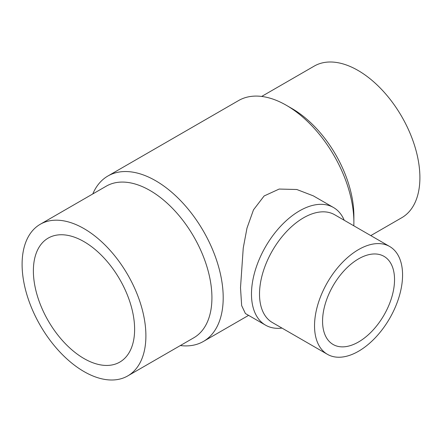 <?xml version="1.0" encoding="UTF-8"?>
<svg xmlns="http://www.w3.org/2000/svg" width="442" height="442" viewBox="0 0 442 442"><rect width="100%" height="100%" fill="white"/><g stroke="black" fill="none" stroke-linecap="round" stroke-linejoin="round"><path stroke-width="0.66" d="M261.675 96.439L314.234 66.096A87.538 50.543 60 0 1 381.689 89.544A87.538 50.543 60 0 1 419.9 177.64A87.538 50.543 60 0 1 401.772 217.713L370.788 235.603M353.876 222.271L353.876 215.757A87.538 50.543 60 0 0 291.98 108.55L286.339 105.29A95.511 55.145 60 0 1 353.876 222.271A95.511 55.145 60 0 1 353.804 225.796M92.792 193.944A95.511 55.145 60 0 1 107.909 176.004A95.511 55.145 60 0 1 181.507 201.596A95.511 55.145 60 0 1 223.199 297.715A95.511 55.145 60 0 1 203.419 341.439A95.511 55.145 60 0 1 180.325 345.561M265.548 325.157L245.409 313.533L241.658 305.621L240.503 287.725L243.244 248.028L246.99 228.105L253.493 209.84L264.123 195.966L279.173 189.054L296.814 189.502L313.339 195.872L333.478 207.502A67.93 39.216 120 0 0 281.134 225.702A67.93 39.216 120 0 0 251.481 294.063A67.93 39.216 120 0 0 265.548 325.157A67.93 39.216 120 0 0 281.985 328.091M40.228 224.287L106.257 186.17A87.538 50.543 60 0 1 173.712 209.618A87.538 50.543 60 0 1 211.922 297.715A87.538 50.543 60 0 1 193.789 337.787L127.766 375.904A87.538 50.543 60 0 1 60.311 352.456A87.538 50.543 60 0 1 22.1 264.36A87.538 50.543 60 0 1 40.228 224.287A87.538 50.543 60 0 1 107.688 247.741A87.538 50.543 60 0 1 145.899 335.832A87.538 50.543 60 0 1 127.766 375.904M389.678 246.503L334.655 214.74A62.25 35.94 120 0 0 286.687 231.415A62.25 35.94 120 0 0 259.515 294.063A62.25 35.94 120 0 0 272.405 322.561L327.428 354.324A62.25 35.94 120 0 0 375.396 337.649A62.25 35.94 120 0 0 402.568 275.001A62.25 35.94 120 0 0 389.678 246.503A62.25 35.94 120 0 0 341.705 263.183A62.25 35.94 120 0 0 314.533 325.826A62.25 35.94 120 0 0 327.428 354.324M83.997 358.545A71.587 41.333 60 0 1 37.233 295.466A71.587 41.333 60 0 1 48.206 238.1A71.587 41.333 60 0 1 83.997 241.647A71.587 41.333 60 0 1 130.766 304.731A71.587 41.333 60 0 1 119.793 362.092A71.587 41.333 60 0 1 83.997 358.545M394.535 279.642A50.891 29.382 -60 0 1 372.324 330.854A50.891 29.382 -60 0 1 333.108 344.484A50.891 29.382 -60 0 1 322.566 321.19A50.891 29.382 -60 0 1 344.782 269.979A50.891 29.382 -60 0 1 383.999 256.343A50.891 29.382 -60 0 1 394.535 279.642M344.235 220.271A67.93 39.216 120 0 0 333.478 207.502M107.909 176.004L238.581 100.561A95.511 55.145 60 0 1 286.339 105.29M248.586 315.361L203.419 341.439"/></g></svg>
